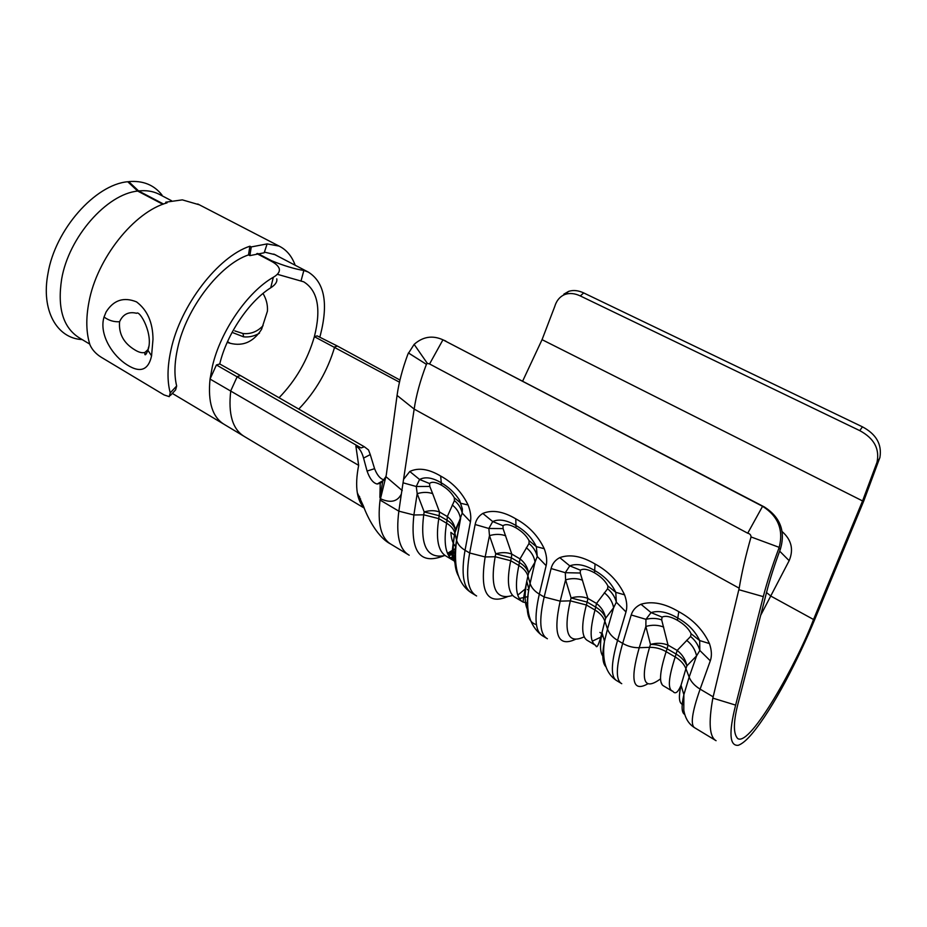 <?xml version="1.0" encoding="UTF-8"?>
<svg xmlns="http://www.w3.org/2000/svg" width="927" height="927" viewBox="0 0 927 927"><rect width="100%" height="100%" fill="white"/><g stroke="black" fill="none" stroke-linecap="round" stroke-linejoin="round"><path stroke-width="1.39" d="M259.467 333.187C254.438 336.153 249.154 337.37 243.616 336.849L232.074 332.376M234.763 330.893L242.99 333.523C250.73 334.288 257.439 331.669 263.094 325.644M104.044 317.022L106.049 312.063C113.523 300.081 123.685 296.686 136.536 301.889C147.393 310.105 152.874 322.573 152.99 339.305L151.565 355.864C148.169 371.159 139.166 373.569 124.531 363.129C110.232 352.666 99.212 332.666 104.044 317.022C108.737 320.487 113.917 322.063 119.583 321.727C118.563 333.917 123.789 343.384 135.249 350.139C139.073 352.434 142.294 353.199 144.925 352.434L147.868 349.664M136.582 313.28C128.633 311.379 122.967 314.195 119.583 321.727M227.486 341.715L230.452 343.396M177.694 347.984C186.246 308.135 219.896 264.485 248.506 254.902L249.873 255.62L264.183 252.781L267.127 243.905L251.252 246.93L249.884 246.211C218.112 256.605 180.429 305.342 171.008 349.757C167.3 366.501 167.045 380.87 170.232 392.851L176.663 386.003C174.067 375.308 174.415 362.631 177.694 347.984M264.415 252.098L275.203 254.716L277.891 256.223M295.168 265.238C291.878 256.153 286.513 249.769 279.073 246.084L267.127 243.905M199.375 204.821L182.341 199.873L165.771 202.179L167.057 202.851C134.172 211.82 96.871 258.471 88.934 302.132C85.782 318.587 86.141 332.851 90 344.925C92.213 349.861 96.002 353.998 101.356 357.324L164.079 394.937L169.27 396.652L170.232 392.851M249.884 246.211L248.506 254.902M176.663 386.003L175.62 389.885L170.441 395.412M251.252 246.93L249.873 255.62M165.771 202.179L165.632 203.303M270.707 287.799L273.349 277.254C247.567 291.912 220.556 331.055 212.445 366.095L210.047 379.062L216.408 364.96L361.078 447.926L364.357 446.779L368.506 449.954L370.255 454.578L363.569 458.1C361.866 451.901 359.305 447.88 355.875 446.072L358.668 465.354M399.966 380.047L337.451 346.084L317.138 335.875L314.369 336.675L399.467 382.179M583.709 292.932L580.314 295.945C574.902 293.384 569.873 292.851 565.227 294.357C560.07 296.316 556.548 300.441 554.659 306.721L542.052 339.664L862.573 500.939L876.988 462.341C879.85 448.935 874.115 438.367 859.781 430.638L862.434 426.826L583.709 292.932C578.274 290.383 573.257 289.861 568.645 291.379L563.825 294.183M580.314 295.945L859.781 430.638M162.862 204.288L137.694 191.078C106.744 194.056 68.714 237.196 61.657 279.05C57.184 308.146 63.129 327.799 79.502 337.984L89.734 344.102M273.349 277.254C277.949 274.566 279.919 271.75 279.282 268.818C278.459 266.084 275.609 263.453 270.742 260.927L256.814 253.604M273.789 254.079L308.262 272.075C324.45 282.179 328.506 303.129 320.429 334.925L319.769 337.254M160.209 194.821L158.714 194.033C152.804 191.159 146.095 190.139 138.61 190.962L163.534 204.044M161.993 195.018C153.986 184.867 142.885 180.394 128.702 181.622L138.61 190.962M137.694 191.078L127.741 181.738C95.145 184.577 55.168 229.618 47.984 273.465C40.846 310.475 56.941 338.459 82.155 339.572M263.001 293.465C266.339 299.027 267.822 304.902 267.44 311.124L261.576 329.328C252.886 342.839 241.414 347.196 227.185 342.399M279.05 397.741C295.794 380.476 307.567 360.116 314.369 336.675C321.345 308.9 317.799 290.615 303.732 281.831L277.868 274.438M360.568 498.853L358.517 497.984M364.01 507.475C360.638 504.23 358.413 499.329 357.312 492.805C356.107 485.261 356.547 476.107 358.656 465.354L210.047 379.062C207.706 402.26 212.492 417.405 224.392 424.496M308.262 272.075L303.847 270.464L301.078 280.765M408.042 554.531L391.264 544.392C381.02 538.517 377.277 523.743 380.058 500.047L398.853 511.159L401.345 494.068C397.451 501.727 390.499 503.291 380.487 498.738L379.885 497.393L380.244 483.268L377.208 484.01C373.152 483.129 369.78 478.819 367.069 471.055L363.569 458.1M380.058 500.047L380.197 498.981M862.434 426.826C876.247 434.184 882.075 444.381 879.92 457.417L863.802 500.87L814.96 618.923C798.831 658.019 773.524 708.17 751.739 734.068C746.617 740.117 742.133 743.871 738.274 745.308C729.526 746.154 728.645 732.747 735.632 705.111L763.292 596.64C766.942 582.399 772.087 566.397 778.738 548.645L779.201 547.359C783.663 529.896 778.17 516.246 762.747 506.409L442.654 339.676C432.306 335.134 422.805 336.698 414.137 344.38L407.915 354.137C402.422 368.946 398.807 382.7 397.069 395.412L386.292 474.937L380.487 498.738M401.345 494.068L414.16 409.085C416.188 395.365 420.267 380.441 426.42 364.334L427.335 363.361L429.572 363.963L747.718 533.21C749.85 533.697 750.963 534.937 751.044 536.942C745.656 555.818 741.704 572.898 739.19 588.193L712.84 698.135C708.39 722.886 709.479 737.069 716.073 740.696M453.488 560.557C445.644 555.794 443.326 543.338 446.559 523.187L447.057 520.302L439.271 515.748L424.184 511.913C429.815 510.267 434.925 510.29 439.525 511.994L447.335 516.548L454.427 500.603L454.3 497.741C451.565 492.782 447.301 488.61 441.519 485.203C435.76 482.005 431.773 481.449 429.549 483.523L429.804 486.432L432.677 493.662C428.042 491.994 422.886 491.982 417.185 493.662L413.882 514.983L423.72 514.809L424.184 511.913L417.185 493.662L416.269 486.501L419.572 479.479L409.78 471.495C418.355 467.393 428.645 468.911 440.649 476.038C452.782 482.631 461.936 492.283 468.089 504.983C470.534 511.322 471.322 516.918 470.429 521.774L465.041 550.267L469.665 552.99L475.134 524.508C476.084 519.676 478.645 515.991 482.805 513.431C492.156 509.549 503.152 511.345 515.794 518.842C528.599 525.806 538.089 535.76 544.242 548.714C546.64 555.157 547.278 560.8 546.142 565.667L539.317 594.137L544.172 597.011L551.09 568.541C552.295 563.709 555.18 560.07 559.757 557.625C569.966 553.975 581.727 556.096 595.053 563.987C608.587 571.356 618.425 581.646 624.578 594.844C626.919 601.391 627.382 607.092 625.98 611.947L617.556 640.36L622.677 643.384L631.206 614.972C632.689 610.163 635.934 606.582 640.963 604.253C652.098 600.87 664.694 603.338 678.773 611.669C693.095 619.479 703.315 630.117 709.445 643.581C711.716 650.233 712.006 655.98 710.302 660.824L700.117 689.132L713.106 696.814M367.069 471.055L374.578 468.68C376.93 474.694 379.803 478.344 383.187 479.63M380.244 483.268L382.805 481.125L386.026 476.374M442.654 339.676L764.485 507.034C780.314 517.278 785.621 531.287 780.418 549.051C774.52 564.925 769.908 579.294 766.606 592.168L738.842 700.499C733.327 720.766 732.956 733.454 737.718 738.576C750.43 747.011 797.846 661.299 813.535 619.491L862.573 500.939M522.666 381.09L542.052 339.664M276.767 278.842C277.382 281.854 275.365 284.844 270.719 287.799C248.876 301.472 226.686 334.462 219.745 363.987L216.408 364.96M128.378 182.329L128.702 181.622M257.671 253.442L271.599 260.742C284.068 265.817 294.809 269.062 303.847 270.464M782.11 531.553C791.484 539.792 793.836 549.502 789.155 560.673L760.673 615.331M455.563 535.98L450.87 532.376C451.252 539.039 452.909 543.848 455.829 546.791M429.549 483.523L419.572 479.479C425.25 476.536 432.376 477.59 440.951 482.631C448.309 486.791 454.439 492.527 459.34 499.827L462.388 509.016L462.225 513.083L454.856 533.083L456.571 540.128L460.429 518.448C459.572 513.083 456.86 508.599 452.272 504.983M454.3 497.741L461.055 503.361L468.089 504.983M462.388 509.016L459.363 499.885M441.519 485.203L440.649 476.038M447.335 516.548C451.843 520.117 454.508 524.543 455.331 529.838L455.331 530.012C454.242 526.188 451.484 522.944 447.057 520.302L447.335 516.548M454.427 500.603C458.552 503.998 461.148 508.158 462.225 513.083L470.429 521.774M459.665 500.406L462.388 508.958M403.361 482.897L416.269 486.501L429.804 486.432M660.545 678.865C643.605 691.287 639.943 680.777 649.549 647.336L650.464 644.45L645.864 626.443L639.236 647.706L649.549 647.336C655.308 647.197 660.835 648.633 666.142 651.658L675.215 656.965C680.464 660.117 684.033 664.022 685.922 668.68L681.032 685.25C675.377 698.622 672.759 689.873 672.214 691.078C667.602 688.599 668.599 677.231 675.215 656.965L677.173 650.441L690.569 636.501L691.125 633.79C688.773 628.773 684.207 624.277 677.44 620.302C670.661 616.525 665.54 615.458 662.087 617.115L661.681 619.885L668.043 645.122L677.173 650.441C682.365 654.508 685.609 659.63 686.919 665.806L685.922 668.68L689.155 677.104L696.571 655.887L686.919 665.806C685.03 661.136 681.449 657.231 676.189 654.091L667.092 648.773L666.142 651.658C659.665 671.924 658.807 683.35 663.57 685.922L671.693 690.777M584.219 636.803C567.73 644.589 563.106 632.596 570.337 600.847L571.09 597.961L565.597 579.838L560.186 601.148L570.337 600.847L586.385 604.995L594.995 610.036C599.978 613.014 603.245 616.698 604.833 621.09L602.017 632.585C598.796 644.844 596.721 649.132 595.76 645.459C589.862 642.191 589.607 630.383 594.995 610.036L596.524 603.454L607.602 588.761L607.903 585.98C605.401 580.986 600.951 576.606 594.531 572.828C588.124 569.271 583.419 568.378 580.418 570.186L580.256 573.013L587.869 598.413L596.524 603.454C601.507 607.382 604.555 612.295 605.655 618.205L604.833 621.09L607.498 629.016L613.628 607.73L605.655 618.205C604.068 613.813 600.777 610.128 595.794 607.15L587.173 602.11L586.385 604.995C581.125 625.354 581.519 637.208 587.556 640.557L595.099 645.065M527.811 603.141L523.048 602.063C515.991 598.1 514.601 585.91 518.877 565.493L520.012 558.888L529.004 543.523L529.085 540.696C526.455 535.725 522.098 531.438 516.003 527.869C509.943 524.485 505.609 523.778 503.013 525.725L503.071 528.599L511.797 554.103L520.012 558.888C524.809 562.677 527.66 567.394 528.575 573.06L527.915 575.957L530.082 583.419L535.041 562.098L528.575 573.06C527.278 568.923 524.253 565.447 519.526 562.608L511.333 557.822L510.707 560.719C506.548 581.136 508.054 593.361 515.227 597.394L522.249 601.577M505.678 535.818C500.742 533.987 495.342 533.929 489.479 535.632L485.169 556.965L495.157 556.733L495.76 553.836L489.479 535.632L488.853 528.483L492.712 521.542C498.958 518.761 506.605 520.035 515.655 525.342C524.937 530.487 531.831 537.579 536.339 546.629L537.254 556.467L535.041 562.098C534.103 556.362 531.183 551.577 526.304 547.73M529.085 540.696L536.339 546.629L544.242 548.714M516.003 527.869L515.794 518.842M503.013 525.725L492.712 521.542L482.805 513.431M582.562 580.221C577.301 578.228 571.635 578.1 565.597 579.838L565.308 572.689L569.769 565.852C576.64 563.268 584.856 564.786 594.427 570.395C604.207 575.806 611.322 583.118 615.783 592.318L616.339 602.202L613.628 607.73C612.492 601.739 609.387 596.756 604.311 592.77M607.903 585.98L615.783 592.318L624.578 594.844M594.531 572.828L595.053 563.987M580.418 570.186L569.769 565.852L559.757 557.625M663.651 627.046C658.031 624.868 652.098 624.671 645.864 626.443L645.945 619.317L651.067 612.608C658.622 610.244 667.463 612.017 677.591 617.95C687.915 623.674 695.273 631.206 699.676 640.557L699.839 650.487L696.571 655.887C695.227 649.63 691.901 644.439 686.606 640.302M691.125 633.79L699.676 640.557L709.445 643.581M677.44 620.302L678.773 611.669M662.087 617.115L651.067 612.608L640.963 604.253M495.76 553.836C501.553 552.168 506.907 552.249 511.797 554.103L511.333 557.822L495.76 553.836M529.004 543.523C533.268 547.034 536.026 551.345 537.254 556.467L546.142 565.667M475.134 524.508L488.853 528.483L503.071 528.599M571.09 597.961C577.058 596.246 582.654 596.397 587.869 598.413L587.173 602.11L571.09 597.961M607.602 588.761C612.029 592.388 614.949 596.861 616.339 602.202L625.98 611.947M551.09 568.541L565.308 572.689L580.256 573.013M650.464 644.45C656.617 642.712 662.481 642.932 668.043 645.122L667.092 648.773C661.774 645.76 656.235 644.311 650.464 644.45M690.569 636.501C695.169 640.256 698.251 644.914 699.839 650.487L710.302 660.824M631.206 614.972L645.945 619.317C651.53 617.973 656.768 618.158 661.681 619.885M789.155 560.673L779.653 551.136M374.578 468.68L370.255 454.578M224.519 424.578L244.404 436.524C232.607 429.433 228.065 414.195 230.753 390.823L237.219 376.605L240.522 375.597L364.357 446.779M240.522 375.597L219.745 363.987M361.078 447.926L355.875 446.072M779.201 547.359L751.044 536.942M762.562 506.316L747.718 533.21M379.885 497.393L382.805 481.125M357.868 495.597L359.409 496.339M358.054 496.327L359.792 497.139M243.616 336.849L242.99 333.523M151.565 355.864L147.903 350.267L148.598 347.011M298.761 409.074C315.655 391.495 327.625 370.777 334.693 346.918L337.451 346.084M443.778 555.806C419.977 565.25 410.012 551.646 413.882 514.983L398.853 511.159C395.783 534.844 399.236 549.537 409.189 555.227M684.775 714.485C681.542 712.828 681.241 706.223 683.871 694.682L689.155 677.104C691.055 681.832 694.705 685.841 700.117 689.132C691.913 712.515 690.163 725.435 694.879 727.88L715.377 740.279M403.963 478.888L409.78 471.495M397.069 395.412L414.16 409.085L739.19 588.193M762.747 506.409L764.485 507.034M445.829 341.078L442.944 339.815L429.572 363.963M879.619 458.413L876.988 462.341M780.418 549.051L778.738 548.645M547.382 638.749C539.827 634.532 538.749 620.615 544.172 597.011L560.186 601.148C552.759 634.868 557.903 647.556 575.621 639.248M536.409 624.566C527.602 622.492 525.099 610.673 528.877 589.085L530.082 583.419C531.391 587.614 534.462 591.183 539.317 594.137C533.975 617.753 535.134 631.693 542.782 635.957L546.513 638.216M621.739 683.686C615.586 680.337 615.899 666.907 622.677 643.384C627.927 646.397 633.442 647.834 639.236 647.706C629.896 680.488 632.805 692.492 647.973 683.72M605.899 666.768C602.341 663.095 601.866 654.589 604.474 641.229L607.498 629.016C609.097 633.465 612.446 637.255 617.556 640.36C610.858 663.883 610.638 677.347 616.895 680.754L621.044 683.257M766.513 592.538L770.916 596.131L813.535 619.491M476.617 595.98C467.799 590.986 465.481 576.652 469.665 552.99L485.169 556.965C479.526 592.04 487.034 605.25 507.706 596.606M458.459 575.991C454.3 568.668 453.662 556.71 456.571 540.128L456.617 540.302C457.718 544.184 460.522 547.509 465.041 550.267C460.939 573.929 463.326 588.286 472.225 593.326L475.597 595.366M455.574 561.507L453.801 560.731C453.836 560.035 449.491 563.292 454.809 532.909L454.856 533.083C452.306 547.683 452.689 558.541 456.003 565.644M472.225 593.326C458.181 584.867 452.967 567.185 456.617 540.302L460.684 518.054L455.331 529.838L454.809 532.909C453.72 529.074 450.974 525.829 446.559 523.187L438.784 518.633C435.632 539.074 438.147 551.623 446.35 556.281L452.874 560.186M450.012 557.567L455.4 557.66M432.677 493.662L439.525 511.994L438.784 518.633L423.72 514.809C419.896 545.632 427.023 559.201 445.087 555.516M447.729 553.848L455.655 548.842M455.505 551.194L448.1 554.601M592.283 641.183L603.013 636.107M523.048 602.063C523.639 601.472 521.577 606.594 526.791 581.275L527.915 575.957C526.606 571.82 523.604 568.332 518.877 565.493L510.707 560.719L495.157 556.733C489.78 587.788 495.609 600.673 512.677 595.412M519.34 598.494L528.054 596.594M542.098 635.563C529.607 626.003 525.203 610.511 528.877 589.085L526.791 581.275C524.184 595.597 524.682 605.493 528.297 610.939M616.328 680.43C603.547 671.797 602.388 655.157 604.474 641.229L602.017 632.585C599.491 645.829 600.14 654.08 603.952 657.336M694.879 727.88C688.854 724.265 685.169 718.355 683.802 710.14L683.871 694.682L681.032 685.25C678.297 697.625 679.051 704.068 683.303 704.578M385.945 476.675L402.237 490.58M735.632 705.111L712.84 698.135M763.292 596.64L738.889 589.711M414.137 344.38L427.335 363.361M408.39 352.932L426.42 364.334M136.605 313.268C139.803 309.989 153.812 334.705 147.903 350.267C146.373 354.021 145.365 355.447 144.879 354.52L144.925 352.434M279.073 246.084L197.741 203.975M172.318 393.407L223.21 423.79M244.404 436.536L364.241 508.089M357.324 492.805L363.581 506.397C364.937 510.742 375.261 536.003 390.406 543.894M383.952 480.105L377.208 484.01M565.227 294.357L568.633 291.368M158.714 194.033L171.553 200.742M455.447 552.353L448.853 555.933M455.678 548.471L447.486 553.28M525.736 588.552L517.787 595.122M660.951 681.994L662.226 684.833M527.405 589.526L528.726 590.209M599.908 632.423L602.399 633.929"/></g></svg>

